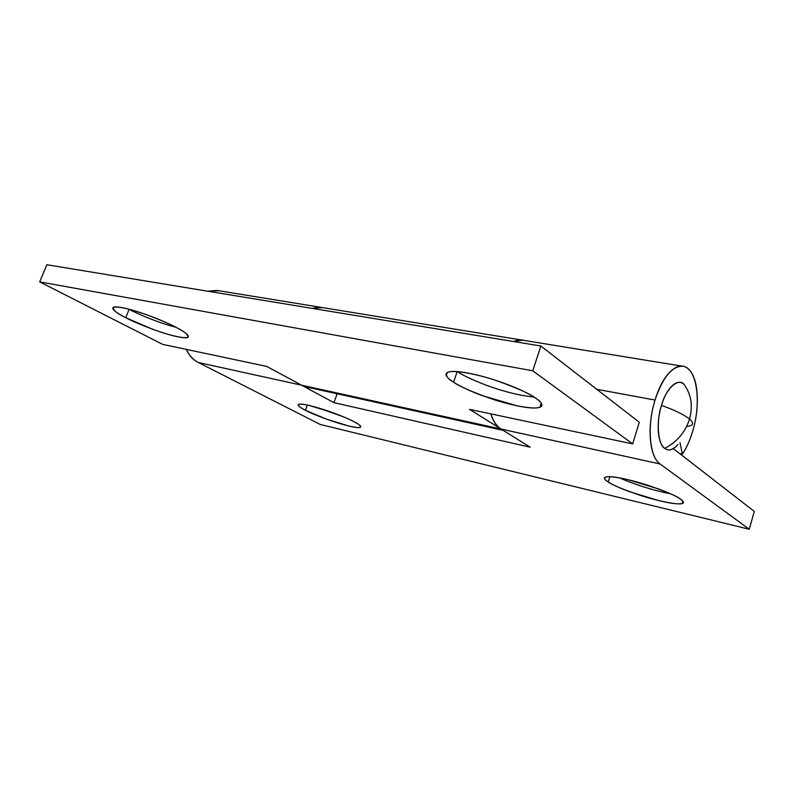 <?xml version="1.0" encoding="UTF-8"?>
<svg xmlns="http://www.w3.org/2000/svg" width="794" height="794" viewBox="0 0 794 794"><rect width="100%" height="100%" fill="white"/><g stroke="black" fill="none" stroke-linecap="round" stroke-linejoin="round"><path stroke-width="1.19" d="M307.347 405.049L305.452 410.28C300.172 407.749 297.889 405.764 298.623 404.335C302.276 403.531 311.933 405.704 327.575 410.835C341.122 415.709 350.005 419.381 354.223 421.832C359.533 424.661 361.607 426.467 360.426 427.241C359.225 428.006 355.285 427.589 348.606 425.981L326.126 419.024L305.452 410.28C299.983 407.471 297.581 405.575 298.246 404.603C298.941 403.64 302.663 403.948 309.422 405.506L332.914 412.721C341.748 415.947 348.854 418.984 354.223 421.832C359.096 424.254 361.091 426.1 360.198 427.361C356.516 428.115 347.097 426.011 331.942 421.068C318.731 416.364 309.898 412.771 305.452 410.28L307.347 405.049M609.861 476.718L608.234 481.988C604.72 479.943 603.847 478.316 605.624 477.095C608.363 475.417 627.955 478.772 647.676 485.194C666.563 491.754 677.5 496.389 680.498 499.108C684.607 501.997 684.488 503.565 680.16 503.823C675.843 504.071 668.786 503.009 658.98 500.647L629.682 491.734C619.896 488.141 612.75 484.896 608.234 481.988C603.698 479.08 603.232 477.353 606.824 476.827C610.467 476.301 617.355 477.214 627.468 479.556L658.524 488.925C668.975 492.796 676.309 496.181 680.498 499.108C683.465 500.984 684.051 502.443 682.235 503.485C679.287 505.083 660.191 501.778 641.145 495.645C622.744 489.352 611.777 484.797 608.234 481.988L609.861 476.718M216.97 290.435L207.71 291.2M322.175 307.546L312.062 308.37L320.905 307.357M522.333 340.14L513.907 341.569L522.353 340.14M596.751 389.298L655.04 400.047C662.682 377.547 671.833 366.262 682.493 366.203C696.824 367.156 701.767 402.092 692.646 431.35C689.966 440.313 686.542 447.895 682.374 454.108L679.624 453.533L682.374 454.108L679.982 442.655L682.374 454.108C686.552 447.925 689.976 440.342 692.646 431.35C696.398 418.706 697.896 406.379 697.152 394.37C696.407 382.311 693.549 373.914 688.577 369.18C683.555 364.436 677.758 364.992 671.178 370.858C664.558 376.822 659.179 386.559 655.04 400.047L596.751 389.298M186.312 349.38C189.22 355.494 193.22 359.871 198.321 362.501L320.27 424.472L749.258 529.261L754.3 511.405L673.262 448.6L754.3 511.405L749.258 529.261L660.122 464.004L501.083 429.048L530.134 447.181L333.927 402.647L301.551 385.189L198.321 362.501L320.27 424.472L749.258 529.261L660.122 464.004C649.522 457.165 646.782 426.15 655.04 400.047C650.931 413.624 649.393 426.725 650.415 439.36C651.497 451.895 654.732 460.103 660.122 464.004L301.551 385.189L333.927 402.647L530.134 447.181L469.532 409.357L632.669 443.906L532.774 370.788L39.7 281.88L162.651 344.368L266.744 366.411L301.551 385.189L307.685 387.234M490.94 413.892C493.213 421.138 496.587 426.18 501.054 429.028C496.399 426.13 493.005 421.088 490.871 413.882M186.243 349.37C188.992 355.434 193.011 359.811 198.321 362.501L501.083 429.048L469.532 409.357L632.669 443.906L532.774 370.788L540.883 346.005L639.289 422.269L632.669 443.906L639.289 422.269L540.883 346.005L46.846 264.739L540.883 346.005L532.774 370.788L39.7 281.88L46.846 264.739L39.7 281.88L162.651 344.368L266.744 366.411L301.551 385.189L311.744 387.432M207.621 291.19L219.263 290.803M513.827 341.549C517.529 339.792 521.053 339.435 524.377 340.457M337.113 393.764L333.927 402.647L337.113 393.764M670.354 493.709C653.442 490.781 629.176 482.474 619.896 477.968C629.176 482.474 653.442 490.781 670.354 493.709M343.117 416.691L318.354 407.898L343.117 416.691M129.114 309.323L125.76 317.699C116.986 313.501 112.857 310.047 113.373 307.347C117.83 306.216 128.588 308.578 145.63 314.424C160.557 319.982 170.938 324.418 176.774 327.733C184.397 331.783 188.257 334.681 188.357 336.408C188.446 338.125 184.972 338.254 177.945 336.825C170.958 335.396 162.433 332.845 152.388 329.163L125.76 317.699C118.028 313.729 113.74 310.732 112.877 308.727C112.053 306.722 115.15 306.365 122.167 307.675C129.263 309.025 138.216 311.685 149.024 315.645C159.822 319.615 169.072 323.644 176.774 327.733C184.962 331.813 188.615 335.028 187.712 337.381C183.255 338.433 172.854 336.19 156.507 330.632C142.086 325.342 131.834 321.024 125.76 317.699L129.114 309.323C136.32 313.253 156.487 322.225 175.841 327.237C156.487 322.225 136.32 313.253 129.114 309.323M457.165 371.612L453.582 382.162C446.883 378.321 444.977 375.036 447.856 372.317C452.282 369.706 475.427 373.438 497.084 380.812C518.135 388.455 531.077 394.31 535.92 398.35C542.362 402.876 543.662 405.843 539.841 407.243C536.029 408.612 528.526 408.166 517.351 405.873L482.335 395.65C470.068 391.105 460.49 386.599 453.582 382.162C446.615 377.686 444.471 374.53 447.131 372.694C449.861 370.858 456.977 371.016 468.48 373.17C480.112 375.373 492.627 378.976 506.036 383.968C519.385 388.981 529.35 393.774 535.92 398.35C541.667 401.963 543.007 404.91 539.94 407.203C535.225 409.664 513.003 406.042 492.3 399.124C471.983 391.918 459.081 386.261 453.582 382.162L457.165 371.612M321.183 307.397L312.062 308.37M523.643 340.338L520.01 340.04L513.847 341.559M322.592 307.615L318.632 307.228L311.992 308.35M533.935 397.03C519.911 395.64 504.18 391.77 486.752 385.418C471.874 379.611 462.118 375.016 457.473 371.632C462.118 375.016 471.874 379.611 486.752 385.418C504.18 391.77 519.911 395.64 533.935 397.03M677.987 444.471L676.597 445.98C672.3 450.287 668.359 451.101 664.776 448.402C661.184 445.662 659.05 440.094 658.365 431.678C657.71 423.222 658.742 414.458 661.471 405.406C655.983 421.237 657.928 444.938 664.776 448.402C677.034 441.95 685.291 432.174 689.549 419.093C684.15 414.716 674.791 410.151 661.471 405.406C664.231 396.385 667.823 389.824 672.25 385.735C676.667 381.706 680.587 381.239 684.021 384.356C691.246 394.33 693.093 405.913 689.549 419.093C693.093 405.913 691.246 394.33 684.021 384.356C678.314 377.408 665.888 388.653 661.471 405.406C674.791 410.151 684.15 414.716 689.549 419.093C693.023 422.1 693.45 424.274 690.82 425.614C693.45 424.274 693.023 422.1 689.549 419.093C685.291 432.174 677.034 441.95 664.776 448.402C668.479 451.29 672.865 449.99 677.937 444.511M690.82 425.614L686.87 426.547M217.338 290.485L321.074 307.367M522.66 340.179L681.202 365.984M682.235 503.485L682.9 501.213M360.198 427.361L360.575 426.299M306.623 387.045L503.178 430.358M321.52 307.447L520.874 339.892M539.94 407.203L541.22 403.233M187.712 337.381L188.257 335.981"/></g></svg>
